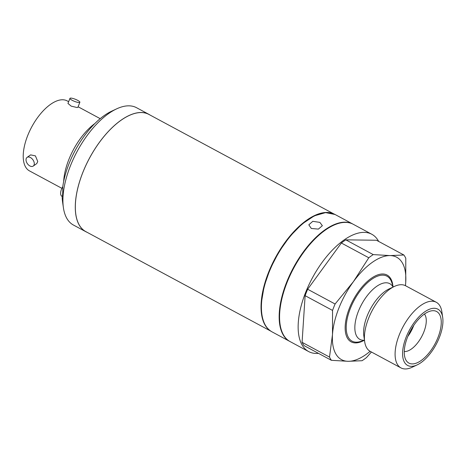 <?xml version="1.0" encoding="UTF-8"?>
<svg xmlns="http://www.w3.org/2000/svg" width="466" height="466" viewBox="0 0 466 466"><rect width="100%" height="100%" fill="white"/><g stroke="black" fill="none" stroke-linecap="round" stroke-linejoin="round"><path stroke-width="0.7" d="M332.707 213.469A66.545 31.577 118.3 0 0 289.572 236.53A66.545 31.577 118.3 0 0 261.42 299.964A66.545 31.577 118.3 0 0 269.791 330.423M333.755 213.865L148.899 114.426A66.545 31.577 118.3 0 0 105.182 135.064A66.545 31.577 118.3 0 0 75.713 200.065A66.545 31.577 118.3 0 0 85.849 231.637L270.705 331.076M87.09 232.307A66.615 31.612 -61.7 0 1 85.814 231.695A66.615 31.612 -61.7 0 1 79.756 181.064A66.615 31.612 -61.7 0 1 120.811 120.374A66.615 31.612 -61.7 0 1 148.928 114.368A66.615 31.612 -61.7 0 1 150.139 115.096M85.814 231.695L73.436 225.037A66.615 31.612 -61.7 0 1 63.405 207.708A66.615 31.612 -61.7 0 1 108.432 113.716A66.615 31.612 -61.7 0 1 116.558 108.893A66.615 31.612 -61.7 0 1 136.55 107.71L148.928 114.368M62.211 196.431L61.885 196.256A7.986 3.792 -61.7 0 1 62.788 186.633A61.291 29.084 -61.7 0 1 104.029 115.702A61.291 29.084 -61.7 0 1 111.508 111.263L116.558 108.893M63.405 207.708L62.601 202.186A61.291 29.084 -61.7 0 1 62.153 196.402M62.788 186.633C62.834 193.105 62.619 196.355 62.153 196.372M94.872 123.525A46.501 22.065 118.3 0 0 63.702 180.773A46.501 22.065 -61.7 0 0 63.661 181.542M68.648 101.681L67.162 100.883A39.756 18.867 118.3 0 0 40.42 113.96A39.756 18.867 118.3 0 0 23.3 153.728A39.756 18.867 -61.7 0 0 29.498 170.905L61.885 188.328M33.243 166.077L36.791 163.549L37.746 161.492L35.416 155.871L30.61 154.881L27.069 157.403A5.324 3.378 -125.5 0 0 26.032 159.518A5.324 3.378 -125.5 0 0 28.56 164.999A5.324 3.378 -125.5 0 0 33.243 166.077A5.324 3.378 -125.5 0 0 34.286 163.962A5.324 3.378 -125.5 0 0 31.758 158.481A5.324 3.378 -125.5 0 0 27.069 157.403M69.964 98.355L67.96 103.429L71.176 106.137L77.065 107.529L77.863 107.343L79.867 102.275A5.324 1.124 21.6 0 0 76.558 99.794A5.324 1.124 21.6 0 0 70.791 98.093A5.324 1.124 21.6 0 0 69.964 98.355A5.324 1.124 21.6 0 0 73.273 100.837A5.324 1.124 21.6 0 0 79.045 102.537A5.324 1.124 21.6 0 0 79.867 102.275M311.311 228.474L318.395 229.103L322.367 225.695L319.857 222.381L312.803 221.315L308.818 224.81L311.311 228.474M371.781 234.247L353.205 224.257A66.615 31.612 118.3 0 0 308.393 246.165A66.615 31.612 118.3 0 0 279.711 312.797A66.615 31.612 118.3 0 0 290.097 341.584L308.667 351.574A66.615 31.612 -61.7 0 1 298.281 322.787A66.615 31.612 -61.7 0 1 326.963 256.154A66.615 31.612 -61.7 0 1 371.781 234.247A66.615 31.612 -61.7 0 1 378.677 241.44M318.476 353.362A66.615 31.612 -61.7 0 1 308.667 351.574M403.876 255.001L390.019 255.584A58.163 27.599 -61.7 0 1 405.729 282.361L405.787 258.251A65.217 30.948 118.3 0 0 403.876 255.001L376.458 240.246L345.813 239.844A65.217 30.948 -61.7 0 0 341.362 243.013L307.665 289.252L335.089 304.007L353.403 281.674L368.787 257.768A65.217 30.948 -61.7 0 1 373.231 254.599L390.019 255.584A58.163 27.599 118.3 0 0 353.403 281.674A58.163 27.599 -61.7 0 0 332.491 334.536L332.549 310.426A65.217 30.948 118.3 0 1 335.089 304.007M371.425 352.005L366.503 357.55A65.217 30.948 -61.7 0 1 362.059 360.719L348.201 361.307L331.408 360.317L303.989 345.568A65.217 30.948 -61.7 0 1 302.079 342.318L305.125 295.677A65.217 30.948 -61.7 0 1 307.665 289.252M341.362 243.013L368.787 257.768M302.079 342.318L329.503 357.067L332.491 334.536A58.163 27.599 -61.7 0 0 348.201 361.307A58.163 27.599 118.3 0 0 370.12 351.3M405.478 285.699L405.729 282.361A58.163 27.599 -61.7 0 1 405.426 285.67M345.813 239.844L373.231 254.599M329.503 357.067A65.217 30.948 118.3 0 0 331.408 360.317M305.125 295.677L332.549 310.426M364.464 340.215A31.618 15.005 -61.7 0 1 355.814 319.589A31.618 15.005 -61.7 0 1 376.446 286.52A31.618 15.005 118.3 0 1 393.054 287.062M442.7 317.486L441.896 311.964A37.268 17.685 118.3 0 0 436.287 302.265L405.601 285.763A37.268 17.685 118.3 0 0 394.417 286.421A37.268 17.685 118.3 0 0 389.873 289.118A37.268 17.685 118.3 0 0 364.68 341.706A37.268 17.685 118.3 0 0 370.289 351.399L400.976 367.907A37.268 17.685 118.3 0 0 412.16 367.243L417.21 364.872A31.944 15.157 118.3 0 0 421.107 362.56A31.944 15.157 118.3 0 0 442.7 317.486A31.944 15.157 118.3 0 0 424.41 312.057A31.944 15.157 118.3 0 0 402.909 349.086A31.944 15.157 118.3 0 0 417.21 364.872M436.287 302.265A37.268 17.685 118.3 0 0 420.559 305.626A37.268 17.685 118.3 0 0 397.591 339.58A37.268 17.685 118.3 0 0 400.976 367.907M421.247 360.451A29.282 13.893 -61.7 0 1 405.77 359.764A29.282 13.893 -61.7 0 1 424.27 314.16A29.282 13.893 -61.7 0 1 432.133 310.752A29.282 13.893 -61.7 0 1 440.393 329.66A29.282 13.893 -61.7 0 1 421.247 360.451M424.427 314.049A21.692 10.293 118.3 0 1 424.159 331.151A21.692 10.293 118.3 0 1 411.455 348.976A21.692 10.293 -61.7 0 1 404.272 351.515M407.837 336.388A21.692 10.293 118.3 0 0 413.773 325.361M261.554 303.028A66.615 31.612 118.3 0 0 271.934 331.815C264.082 327.231 260.558 317.544 261.356 302.754L264.129 286.322L270.216 268.771L279.111 251.582L290.05 236.21L302.119 223.954L314.3 215.857L325.588 212.607L335.048 214.488A66.615 31.612 -61.7 0 0 290.236 236.396A66.615 31.612 -61.7 0 0 261.554 303.028M271.934 331.815L289.683 341.357A66.615 31.612 118.3 0 1 279.297 312.575A66.615 31.612 -61.7 0 1 307.979 245.943A66.615 31.612 -61.7 0 1 352.797 224.035L335.048 214.488M392.92 286.031A37.921 17.993 118.3 0 0 371.07 278.47A37.921 17.993 118.3 0 0 345.452 323.113A37.921 17.993 118.3 0 0 363.527 340.669M393.228 286.98L391.79 282.536A36.866 17.492 118.3 0 0 371.419 279.518A36.866 17.492 118.3 0 0 346.96 320.037A36.866 17.492 118.3 0 0 359.985 341.654L364.494 340.401M394.417 286.421L389.058 288.937A31.618 15.005 118.3 0 0 385.201 291.227A31.618 15.005 -61.7 0 0 363.83 335.846L364.68 341.706M78.09 106.761L100.202 118.655"/></g></svg>
